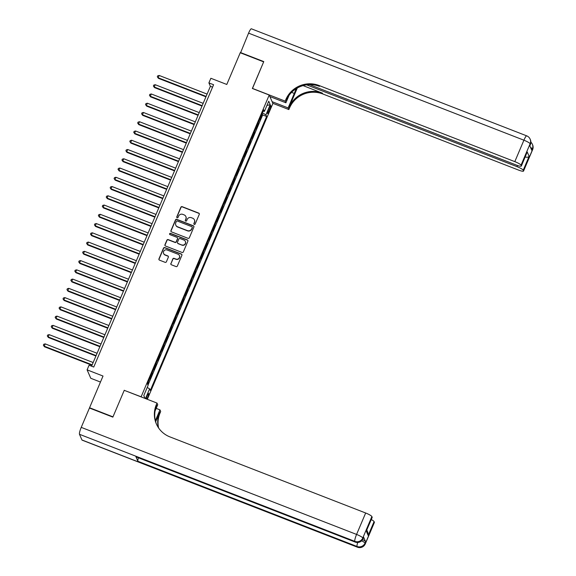 <?xml version="1.0" encoding="UTF-8"?>
<svg xmlns="http://www.w3.org/2000/svg" width="576" height="576" viewBox="0 0 576 576"><rect width="100%" height="100%" fill="white"/><g stroke="black" fill="none" stroke-linecap="round" stroke-linejoin="round"><path stroke-width="0.86" d="M194.256 224.41A0.698 0.677 -23.6 0 0 195.17 224.028L199.267 214.373A1.001 0.972 -23.6 0 0 198.734 213.106L182.189 206.676A1.001 0.972 -23.6 0 0 180.878 207.223L176.782 216.878A0.698 0.677 -23.6 0 0 177.156 217.764A0.698 0.677 -23.6 0 0 178.07 217.375L178.603 216.13A3.204 3.11 -23.6 0 1 182.779 214.366L184.154 214.898A3.204 3.11 -23.6 0 1 185.861 218.952L185.335 220.205A0.698 0.677 -23.6 0 0 185.71 221.09A0.698 0.677 -23.6 0 0 186.617 220.702L187.15 219.456A3.204 3.11 -23.6 0 1 191.326 217.692L192.708 218.225A3.204 3.11 -23.6 0 1 194.414 222.278L193.882 223.524A0.698 0.677 -23.6 0 0 194.256 224.41M146.75 399.089A3.269 0.569 111.2 0 0 147.701 397.246A3.269 0.569 111.2 0 0 148.572 393.473A3.269 0.569 111.2 0 0 147.067 395.791A3.269 0.569 111.2 0 0 146.117 398.837M170.863 263.506A1.001 0.972 -23.6 0 0 171.396 264.773L176.04 266.58A1.001 0.972 -23.6 0 0 177.343 266.026L181.894 255.305A1.001 0.972 -23.6 0 0 181.361 254.038L164.815 247.608A1.001 0.972 -23.6 0 0 163.505 248.155L158.954 258.876A1.001 0.972 -23.6 0 0 159.487 260.143L165.096 262.325A1.001 0.972 -23.6 0 0 166.399 261.77L168.35 257.184A1.001 0.972 -23.6 0 0 167.818 255.917L165.038 254.837A2.678 2.599 -23.6 0 1 164.182 250.603A2.678 2.599 -23.6 0 1 167.098 249.977L177.991 254.21A2.678 2.599 -23.6 0 1 178.848 258.444A2.678 2.599 -23.6 0 1 175.932 259.07L174.11 258.365A1.001 0.972 -23.6 0 0 172.807 258.919L170.957 263.736A1.001 0.972 -23.6 0 0 170.921 264.377M124.33 390.37L141.127 396.792L269.215 95.033L252.36 88.481L263.657 61.87L240.242 52.762L226.786 84.463L210.866 78.278L208.901 82.901L213.588 84.722L93.744 367.042L89.064 365.22L87.098 369.85L90.778 378.281L100.469 382.054M124.272 390.24L112.975 416.851L89.561 407.743L103.018 376.042L87.098 369.85M188.028 238.32A1.001 0.972 -23.6 0 0 189.338 237.773L193.889 227.045A1.001 0.972 -23.6 0 0 193.356 225.785L176.803 219.348A1.001 0.972 -23.6 0 0 175.5 219.902L170.95 230.623A1.001 0.972 -23.6 0 0 171.482 231.883L188.028 238.32M187.891 241.178L183.341 251.899A1.001 0.972 -23.6 0 1 182.03 252.446L165.485 246.017A1.001 0.972 -23.6 0 1 164.952 244.75L166.903 240.163A1.001 0.972 -23.6 0 1 168.206 239.609L174.917 242.215A1.001 0.972 -23.6 0 0 176.22 241.668L177.516 238.622A1.001 0.972 -23.6 0 0 176.983 237.355L169.992 234.641A0.698 0.677 -23.6 0 1 169.769 233.532A0.698 0.677 -23.6 0 1 170.532 233.366L187.358 239.911A1.001 0.972 -23.6 0 1 187.891 241.178M89.734 408.132L89.561 407.743M147.658 384.365L148.406 382.601L147.989 382.442M149.731 378.331L149.976 378.9L152.338 373.349L151.913 373.183M153.662 369.079L153.907 369.641L156.262 364.09L155.844 363.924M157.586 359.82L157.838 360.389L160.193 354.83L159.775 354.672M161.518 350.561L161.762 351.13L164.124 345.578L163.706 345.413M165.449 341.309L165.694 341.878L168.048 336.319L167.63 336.161M169.373 332.05L169.625 332.618L171.979 327.067L171.562 326.902M173.304 322.798L173.549 323.359L175.91 317.808L175.493 317.642M177.235 313.538L177.48 314.107L179.842 308.549L179.417 308.39M181.166 304.279L181.411 304.848L183.766 299.297L183.348 299.131M185.09 295.027L185.342 295.589L187.697 290.038L187.279 289.879M189.022 285.768L189.266 286.337L191.628 280.786L191.21 280.62M192.953 276.516L193.198 277.078L195.552 271.526L195.134 271.361M196.877 267.257L197.129 267.826L199.483 262.267L199.066 262.109M200.808 257.998L201.053 258.566L203.414 253.015L202.997 252.85M204.739 248.746L204.984 249.307L207.346 243.756L206.921 243.59M208.663 239.486L208.915 240.055L211.27 234.497L210.852 234.338M212.594 230.234L212.846 230.796L215.201 225.245L214.783 225.079M216.526 220.975L216.77 221.544L219.132 215.986L218.714 215.827M220.457 211.716L220.702 212.285L223.056 206.734L222.638 206.568M224.381 202.464L224.633 203.026L226.987 197.474L226.57 197.309M228.312 193.205L228.557 193.774L230.918 188.215L230.501 188.057M232.243 183.946L232.488 184.514L234.842 178.963L234.425 178.798M236.167 174.694L236.419 175.262L238.774 169.704L238.356 169.546M240.098 165.434L240.343 166.003L242.705 160.452L242.287 160.286M244.03 156.182L244.274 156.744L246.636 151.193L246.211 151.027M247.961 146.923L248.206 147.492L250.56 141.934L250.142 141.775M251.885 137.664L252.137 138.233L254.491 132.682L254.074 132.516M255.816 128.412L256.061 128.981L258.422 123.422L258.17 122.854M258.005 123.264L258.422 123.422M269.309 107.849L268.445 109.879A3.161 0.554 111.2 0 0 267.61 113.537A3.161 0.554 111.2 0 0 269.064 111.298L269.928 109.26A3.161 0.554 111.2 0 0 270.763 105.602A3.161 0.554 111.2 0 0 269.309 107.849M147.319 399.305L272.894 103.464L269.215 95.033M147.218 387.482L149.616 388.85L150.314 390.449L266.616 116.46L265.918 114.862L262.418 112.86M149.616 388.85L145.483 398.592M145.022 398.412L143.784 395.575L148.104 385.387L147.413 383.796L263.714 109.807L264.406 111.398L268.733 101.218L270.245 104.681L265.918 114.862M254.246 132.113L254.491 132.682M250.315 141.372L250.56 141.934M246.384 150.624L246.636 151.193M242.46 159.883L242.705 160.452M238.529 169.142L238.774 169.704M234.598 178.394L234.842 178.963M230.666 187.654L230.918 188.215M226.742 196.906L226.987 197.474M222.811 206.165L223.056 206.734M218.88 215.424L219.132 215.986M214.956 224.676L215.201 225.245M211.025 233.935L211.27 234.497M207.094 243.187L207.346 243.756M203.162 252.446L203.414 253.015M199.238 261.706L199.483 262.267M195.307 270.958L195.552 271.526M191.376 280.217L191.628 280.786M187.452 289.469L187.697 290.038M183.521 298.728L183.766 299.297M179.59 307.987L179.842 308.549M175.666 317.239L175.91 317.808M171.734 326.498L171.979 327.067M167.803 335.75L168.048 336.319M163.872 345.01L164.124 345.578M159.948 354.269L160.193 354.83M156.017 363.521L156.262 364.09M152.086 372.78L152.338 373.349M148.162 382.039L148.406 382.601M147.989 385.128L262.685 114.934L262.346 114.17L259.992 119.722L259.747 119.153M208.901 82.901L210.391 86.321L91.591 366.206M212.551 87.163L210.391 86.321M261.929 114.005L262.346 114.17M262.685 114.934L266.616 116.46M263.124 111.19L264.406 111.398M266.933 105.458L270.245 104.681M145.037 398.419L143.806 395.518M193.946 224.165A0.698 0.677 -23.6 0 1 193.982 223.754L194.515 222.502A3.204 3.11 -23.6 0 0 194.458 219.967M185.904 216.641A3.204 3.11 -23.6 0 1 185.962 219.182L185.429 220.428A0.698 0.677 -23.6 0 0 185.393 220.846M199.31 213.732A1.001 0.972 -23.6 0 0 198.835 213.336L182.282 206.899A1.001 0.972 -23.6 0 0 180.979 207.454L176.882 217.109A0.698 0.677 -23.6 0 0 176.846 217.519M193.925 226.404A1.001 0.972 -23.6 0 0 193.45 226.008L176.904 219.578A1.001 0.972 -23.6 0 0 175.601 220.126L171.05 230.846A1.001 0.972 -23.6 0 0 171.007 231.487M192.175 227.549A0.698 0.677 -23.6 0 0 191.801 226.663L177.278 221.011A0.698 0.677 -23.6 0 0 176.364 221.4L175.802 222.718A3.204 3.11 -23.6 0 0 177.516 226.771L187.438 230.63A3.204 3.11 -23.6 0 0 191.614 228.866L192.276 227.772A0.698 0.677 -23.6 0 0 192.211 227.138M175.86 225.252A3.204 3.11 -23.6 0 0 177.61 226.994L177.516 226.771M192.276 227.772L191.714 229.09A3.204 3.11 -23.6 0 1 187.538 230.854L177.61 226.994M177.552 237.982A1.001 0.972 -23.6 0 1 177.61 238.853L176.321 241.898A1.001 0.972 -23.6 0 1 175.018 242.446L168.307 239.839A1.001 0.972 -23.6 0 0 167.004 240.386L165.053 244.98A1.001 0.972 -23.6 0 0 165.01 245.621M187.927 240.538A1.001 0.972 -23.6 0 0 187.452 240.142L170.633 233.597A0.698 0.677 -23.6 0 0 169.682 234.396M181.879 244.93A2.678 2.599 -23.6 0 0 185.364 241.423A2.678 2.599 -23.6 0 0 183.946 240.062L180.108 238.572A1.001 0.972 -23.6 0 0 178.798 239.126L177.509 242.165A1.001 0.972 -23.6 0 0 178.042 243.432L181.98 245.153A2.678 2.599 -23.6 0 0 185.414 241.538M177.566 243.036A1.001 0.972 -23.6 0 0 178.142 243.662L178.042 243.432M181.98 245.153L178.142 243.662M179.46 255.686A2.678 2.599 -23.6 0 1 176.026 259.301L174.211 258.595A1.001 0.972 -23.6 0 0 172.908 259.142L170.957 263.736M163.663 253.591A2.678 2.599 -23.6 0 0 165.132 255.067L165.038 254.837M168.394 256.543A1.001 0.972 -23.6 0 0 167.918 256.147L165.132 255.067M181.937 254.664A1.001 0.972 -23.6 0 0 181.462 254.268L164.909 247.831A1.001 0.972 -23.6 0 0 163.606 248.386L159.055 259.106A1.001 0.972 -23.6 0 0 159.012 259.747M207.094 94.097L159.149 75.449L158.162 77.767L158.414 78.336L205.942 96.818M158.414 78.336L157.313 76.766L158.162 77.767L206.114 96.408M157.313 76.766L157.709 75.845L159.149 75.449M240.53 52.877L248.573 33.142L523.908 140.198A6.12 1.066 111.2 0 1 526.723 135.864A6.12 6.12 0 0 1 530.122 139.118A6.12 5.94 156.4 0 1 530.129 143.755L521.028 165.182A6.12 1.044 -157 0 0 514.814 161.633L523.908 140.198A6.12 1.044 23 0 1 530.129 143.755L529.783 145.714L531.77 150.271L532.361 148.882L532.613 149.45A6.12 1.044 23 0 1 532.627 149.659L523.534 171.086A6.12 1.044 -157 0 0 523.519 170.878L532.613 149.45A6.12 5.94 -23.6 0 0 532.606 144.814A6.12 6.12 0 0 1 532.627 149.659M240.365 52.488L263.772 61.589L252.461 88.517M272.117 101.686L288.137 107.914L294.286 93.427A11.477 2.002 111.2 0 0 296.057 88.762M288.137 107.914L288.857 109.562L289.526 107.986A25.51 24.739 156.4 0 1 322.762 93.953L518.494 170.057A6.12 1.044 -157 0 0 523.534 171.086M297.295 88.013L289.166 107.165A25.51 24.739 156.4 0 1 322.402 93.132L303.055 85.608M252.403 88.387L285.178 101.131L285.847 99.562A25.51 24.739 156.4 0 1 319.082 85.522L514.814 161.633M285.178 101.131L285.898 102.787L289.051 95.35M309.499 84.622L516.298 165.038A6.12 1.044 -157 0 0 521.338 166.061L527.22 151.97L529.114 156.319L523.224 170.208L523.519 170.878M523.224 170.208A6.12 1.044 -157 0 0 517.01 166.651L517.507 165.478M306.648 84.859L517.01 166.651M248.573 33.142A6.12 1.066 -68.8 0 1 251.388 28.8L526.723 135.864M269.885 96.559L285.898 102.787M272.844 103.334L288.857 109.562M521.338 166.061A6.12 1.044 -157 0 0 521.323 165.852L527.22 151.97M521.028 165.182L521.323 165.852M285.847 99.562L286.207 100.375A25.51 24.739 156.4 0 1 319.442 86.342L319.082 85.522M529.114 156.319C528.329 157.349 526.831 157.522 524.614 156.823M362.606 539.611A6.12 1.044 23 0 1 365.609 541.721L363.622 537.163A6.12 1.044 23 0 1 363.643 537.372L363.053 538.762A6.12 1.044 -157 0 0 363.031 538.553L363.622 537.163M112.86 417.125L124.236 390.326L157.01 403.078L156.341 404.647A25.51 24.739 -23.6 0 0 156.377 423.958A25.51 24.739 -23.6 0 0 169.934 436.896L365.666 513A6.12 1.044 23 0 1 371.88 516.557L362.786 537.984L363.031 538.553A6.12 5.94 -23.6 0 1 355.061 541.922L354.809 541.354L79.474 434.29A6.12 1.066 -68.8 0 1 81.23 427.37L89.446 408.024L112.86 417.125M157.01 403.078L157.73 404.726L155.081 410.976M155.642 421.733L159.667 412.258A25.51 24.739 -23.6 0 0 158.364 427.615M155.369 420.689L159.97 409.853L160.69 411.509L160.02 413.078A25.51 24.739 -23.6 0 0 158.623 427.997M366.833 530.064L367.862 532.426L368.179 535.464L366.278 531.108L372.175 517.226L371.88 516.557M372.175 517.226A6.12 1.044 23 0 1 372.19 517.435L366.278 531.108M81.958 439.985L357.293 547.049A6.12 1.066 111.2 0 0 357.437 547.2L82.094 440.136A6.12 1.066 -68.8 0 1 81.958 439.985L79.474 434.29M135.914 456.71L355.061 541.922A6.12 1.066 111.2 0 0 355.198 542.074L136.051 456.862A6.12 1.066 -68.8 0 1 135.914 456.71L137.902 461.268A6.12 1.066 -68.8 0 1 138.42 457.783M156.182 408.384L159.97 409.853M371.282 519.574A6.12 1.044 23 0 1 374.076 521.575L368.179 535.464M365.609 541.721L365.27 543.679L374.364 522.252L374.076 521.575M374.364 522.252A6.12 1.044 23 0 1 374.386 522.461L365.285 543.888A6.12 1.044 -157 0 0 365.27 543.679A6.12 5.94 -23.6 0 1 357.293 547.049L357.048 546.48L137.902 461.268M156.341 404.647L156.701 405.468A25.51 24.739 -23.6 0 0 156.557 424.361M203.162 103.349L155.218 84.708L154.231 87.019L154.483 87.595L202.01 106.07M154.483 87.595L153.389 86.026L154.231 87.019L202.183 105.667M153.389 86.026L153.778 85.097L155.218 84.708M199.238 112.608L151.286 93.967L150.307 96.278L150.552 96.847L198.079 115.33M150.552 96.847L149.458 95.285L150.307 96.278L198.252 114.919M149.458 95.285L149.846 94.356L151.286 93.967M195.307 121.867L147.355 103.219L146.376 105.538L146.628 106.106L194.148 124.582M146.628 106.106L145.526 104.537L146.376 105.538L194.321 124.178M145.526 104.537L145.922 103.615L147.355 103.219M191.376 131.119L143.431 112.478L142.445 114.79L142.697 115.358L190.224 133.841M142.697 115.358L141.602 113.796L142.445 114.79L190.397 133.438M141.602 113.796L141.991 112.867L143.431 112.478M187.445 140.378L139.5 121.73L138.521 124.049L138.766 124.618L186.293 143.1M138.766 124.618L137.671 123.048L138.521 124.049L186.466 142.69M137.671 123.048L138.06 122.126L139.5 121.73M183.521 149.638L135.569 130.99L134.59 133.301L134.834 133.877L182.362 152.352M134.834 133.877L133.74 132.307L134.59 133.301L182.534 151.949M133.74 132.307L134.136 131.378L135.569 130.99M179.59 158.89L131.645 140.249L130.658 142.56L130.91 143.129L178.438 161.611M130.91 143.129L129.809 141.566L130.658 142.56L178.61 161.208M129.809 141.566L130.205 140.638L131.645 140.249M175.658 168.149L127.714 149.501L126.727 151.819L126.979 152.388L174.506 170.87M126.979 152.388L125.885 150.818L126.727 151.819L174.679 170.46M125.885 150.818L126.274 149.897L127.714 149.501M171.734 177.401L123.782 158.76L122.803 161.071L123.048 161.64L170.575 180.122M123.048 161.64L121.954 160.078L122.803 161.071L170.748 179.719M121.954 160.078L122.35 159.149L123.782 158.76M167.803 186.66L119.851 168.019L118.872 170.33L119.124 170.899L166.651 189.382M119.124 170.899L118.022 169.33L118.872 170.33L166.817 188.971M118.022 169.33L118.418 168.408L119.851 168.019M163.872 195.919L115.927 177.271L114.941 179.59L115.193 180.158L162.72 198.634M115.193 180.158L114.098 178.589L114.941 179.59L162.893 198.23M114.098 178.589L114.487 177.667L115.927 177.271M159.941 205.171L111.996 186.53L111.017 188.842L111.262 189.41L158.789 207.893M111.262 189.41L110.167 187.848L111.017 188.842L158.962 207.49M110.167 187.848L110.556 186.919L111.996 186.53M156.017 214.43L108.065 195.782L107.086 198.101L107.33 198.67L154.858 217.152M107.33 198.67L106.236 197.1L107.086 198.101L155.03 216.742M106.236 197.1L106.632 196.178L108.065 195.782M152.086 223.682L104.141 205.042L103.154 207.353L103.406 207.922L150.934 226.404M103.406 207.922L102.305 206.359L103.154 207.353L151.106 226.001M102.305 206.359L102.701 205.43L104.141 205.042M148.154 232.942L100.21 214.301L99.23 216.612L99.475 217.181L147.002 235.663M99.475 217.181L98.381 215.618L99.23 216.612L147.175 235.253M98.381 215.618L98.77 214.69L100.21 214.301M144.23 242.201L96.278 223.553L95.299 225.871L95.544 226.44L143.071 244.915M95.544 226.44L94.45 224.87L95.299 225.871L143.244 244.512M94.45 224.87L94.846 223.949L96.278 223.553M140.299 251.453L92.354 232.812L91.368 235.123L91.62 235.692L139.147 254.174M91.62 235.692L90.518 234.13L91.368 235.123L139.32 253.771M90.518 234.13L90.914 233.201L92.354 232.812M136.368 260.712L88.423 242.064L87.437 244.382L87.689 244.951L135.216 263.434M87.689 244.951L86.594 243.382L87.437 244.382L135.389 263.023M86.594 243.382L86.983 242.46L88.423 242.064M132.444 269.964L84.492 251.323L83.513 253.634L83.758 254.203L131.285 272.686M83.758 254.203L82.663 252.641L83.513 253.634L131.458 272.282M82.663 252.641L83.052 251.712L84.492 251.323M128.513 279.223L80.561 260.582L79.582 262.894L79.834 263.462L127.354 281.945M79.834 263.462L78.732 261.9L79.582 262.894L127.526 281.534M78.732 261.9L79.128 260.971L80.561 260.582M124.582 288.482L76.637 269.834L75.65 272.153L75.902 272.722L123.43 291.197M75.902 272.722L74.801 271.152L75.65 272.153L123.602 290.794M74.801 271.152L75.197 270.23L76.637 269.834M120.65 297.734L72.706 279.094L71.726 281.405L71.971 281.974L119.498 300.456M71.971 281.974L70.877 280.411L71.726 281.405L119.671 300.053M70.877 280.411L71.266 279.482L72.706 279.094M116.726 306.994L68.774 288.346L67.795 290.664L68.04 291.233L115.567 309.715M68.04 291.233L66.946 289.663L67.795 290.664L115.74 309.305M66.946 289.663L67.342 288.742L68.774 288.346M112.795 316.246L64.85 297.605L63.864 299.916L64.116 300.492L111.643 318.967M64.116 300.492L63.014 298.922L63.864 299.916L111.816 318.564M63.014 298.922L63.41 297.994L64.85 297.605M108.864 325.505L60.919 306.864L59.933 309.175L60.185 309.744L107.712 328.226M60.185 309.744L59.09 308.182L59.933 309.175L107.885 327.816M59.09 308.182L59.479 307.253L60.919 306.864M104.94 334.764L56.988 316.116L56.009 318.434L56.254 319.003L103.781 337.478M56.254 319.003L55.159 317.434L56.009 318.434L103.954 337.075M55.159 317.434L55.548 316.512L56.988 316.116M101.009 344.016L53.057 325.375L52.078 327.686L52.33 328.255L99.85 346.738M52.33 328.255L51.228 326.693L52.078 327.686L100.022 346.334M51.228 326.693L51.624 325.764L53.057 325.375M97.078 353.275L49.133 334.627L48.146 336.946L48.398 337.514L95.926 355.997M48.398 337.514L47.304 335.945L48.146 336.946L96.098 355.586M47.304 335.945L47.693 335.023L49.133 334.627M93.146 362.527L45.202 343.886L44.222 346.198L44.467 346.774L91.994 365.249M44.467 346.774L43.373 345.204L44.222 346.198L92.167 364.846M43.373 345.204L43.762 344.275L45.202 343.886M268.884 108.85L269.928 109.26M268.049 110.902L269.064 111.298M289.166 107.165L289.526 107.986M322.402 93.132L322.762 93.953M530.525 147.406A6.12 1.044 23 0 1 532.361 148.882A6.12 5.94 156.4 0 0 532.354 144.245A6.12 6.12 0 0 0 530.878 142.178M530.388 144.533A6.12 6.12 0 0 0 530.366 139.687A6.12 5.94 -23.6 0 1 530.374 144.324A6.12 1.044 23 0 1 530.388 144.533L529.841 145.836M291.586 92.376L294.286 93.427M159.667 412.258L160.02 413.078M81.23 427.37L356.573 534.427L365.666 513M356.573 534.427A6.12 1.066 111.2 0 0 354.809 541.354A6.12 5.94 156.4 0 0 362.786 537.984A6.12 1.044 -157 0 0 356.573 534.427M357.718 542.484A6.12 1.066 111.2 0 0 357.048 546.48A6.12 5.94 156.4 0 0 365.026 543.11A6.12 1.044 -157 0 0 361.634 540.799M532.354 144.245L532.606 144.814M530.122 139.118L530.366 139.687M355.198 542.074A6.12 6.12 0 0 0 363.053 538.762M357.437 547.2A6.12 6.12 0 0 0 365.285 543.888"/></g></svg>
